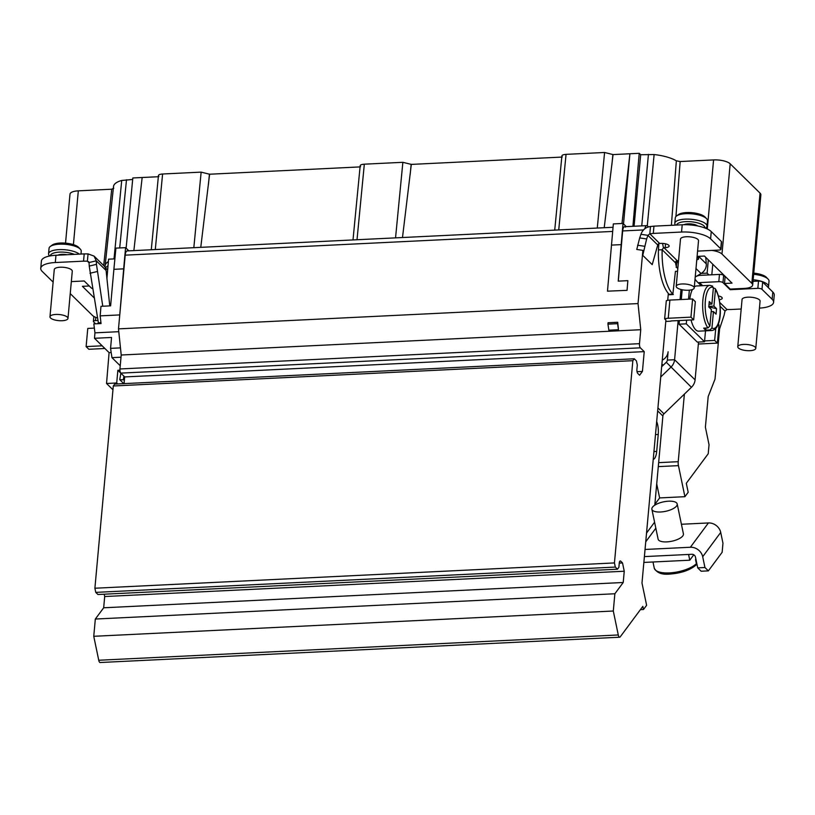 <?xml version="1.0" encoding="UTF-8"?>
<svg xmlns="http://www.w3.org/2000/svg" width="815" height="815" viewBox="0 0 815 815"><rect width="100%" height="100%" fill="white"/><g stroke="black" fill="none" stroke-linecap="round" stroke-linejoin="round"><path stroke-width="1.22" d="M654.852 504.363L659.63 497.924L684.916 496.692L688.186 492.291L686.301 483.285L708.225 453.741L709.04 444.735L705.393 427.223L708.184 396.569L715.01 379.158L719.553 329.158M613.033 227.283L127.171 250.928A6.479 2.333 87.2 0 0 125.194 255.156L118.491 328.873L121.211 355.014L119.937 368.961A3.24 1.161 87.2 0 0 120.803 373.117L124.685 376.927L124.074 383.62M677.581 271.242L675.431 271.354L672.864 294.083A38.774 13.957 -92.8 0 1 662.157 249.747L663.461 247.801A1.936 1.681 -45.5 0 1 663.991 247.699L665.193 247.638A6.143 2.078 -174.8 0 0 669.135 246.069A6.143 2.078 -174.8 0 0 660.863 243.39L659.651 243.451A1.936 1.681 134.5 0 0 657.746 244.999L652.214 264.651L642.76 255.36L642.882 250.368L638.033 303.577L640.753 329.718L639.49 343.675A3.24 1.161 87.2 0 0 640.356 347.832L644.227 351.632L642.434 371.416L639.602 375.236L637.778 373.443A3.229 1.161 -92.8 0 1 636.912 369.297L637.299 365.059L636.434 360.913L634.264 358.783L114.721 384.079L113.305 385.984L94.897 588.226L95.763 592.373L97.932 594.502L617.475 569.206L618.891 567.301L619.278 563.053A3.229 1.161 -92.8 0 1 620.256 560.954A3.229 1.161 -92.8 0 1 620.694 561.148L622.517 562.941L624.249 571.234L623.22 582.491L614.867 593.758L613.298 611.016L618.29 634.966A3.881 1.396 87.2 0 0 619.685 637.218A3.881 1.396 87.2 0 0 620.225 636.861L642.841 606.37L643.493 609.508L646.621 605.29L641.986 583.041L665.906 320.122L664.643 318.879A8.079 2.74 5.2 0 1 668.239 318.257L690.947 317.147L692.597 298.983L669.889 300.083A8.079 2.74 -174.8 0 0 666.303 300.715L664.643 318.879M104.208 594.196L104.697 596.529L103.678 607.786L95.324 619.043L93.756 636.301L98.747 660.252A3.881 1.396 87.2 0 0 100.133 662.514L619.685 637.218M117.666 383.936L116.708 382.989L117.859 370.275L120.865 373.219M117.859 370.275L119.917 370.173M121.007 357.204L111.95 357.642L120.233 365.772M123.666 268.848L125.592 247.658L115.913 248.127L113.886 269.327L123.666 268.848L119.744 315.038M128.841 250.847L125.592 247.658M120.325 346.477L121.099 353.944M677.163 260.688L676.155 267.33M658.866 243.665L658.428 249.93A38.774 13.957 87.2 0 0 668.341 293.42L667.709 300.338M634.264 358.783L632.848 360.688L614.449 562.931L615.315 567.077L617.475 569.206M648.424 226.876L647.579 226.04A6.479 2.333 87.2 0 0 646.713 225.643A6.479 2.333 87.2 0 0 644.909 228.648M741.192 309.007L730.79 309.517A38.774 13.132 -174.8 0 0 726.949 309.517L725.034 311.065A38.774 16.208 98.5 0 0 724.148 315.048L719.115 330.33L718.596 329.82M684.916 496.692L678.447 465.64L658.286 466.618M684.376 394.124L678.223 461.687A5.165 1.864 87.2 0 0 678.447 465.64M698.445 283.019A1.936 1.681 -45.5 0 1 699.545 282.611L718.82 281.674A3.229 1.09 5.2 0 1 722.966 282.652L730.148 289.702L757.848 288.347A3.229 1.09 5.2 0 1 761.994 289.325L772.141 299.278A22.616 7.661 5.2 0 1 773.588 302.355A22.616 7.661 5.2 0 1 759.437 308.121M696 276.55A9.688 8.425 134.5 0 1 700.207 275.348L719.472 274.411A3.229 1.09 -174.8 0 1 723.628 275.378L725.106 276.835L724.504 283.498L732.033 283.131L704.445 256.053L697.1 256.409M719.319 299.706A6.143 2.078 -174.8 0 0 722.253 298.219A6.143 2.078 -174.8 0 0 718.423 295.916M755.78 348.362L760.079 301.132A9.047 3.066 -174.8 0 0 759.499 299.9A9.047 3.066 -174.8 0 0 749.576 297.159A9.047 3.066 -174.8 0 0 742.058 299.492L737.758 346.721A9.047 3.066 -174.8 0 0 738.339 347.944A9.047 3.066 -174.8 0 0 748.252 350.695A9.047 3.066 -174.8 0 0 755.78 348.362A9.047 3.066 -174.8 0 0 755.199 347.129A9.047 3.066 -174.8 0 0 745.277 344.388A9.047 3.066 -174.8 0 0 737.758 346.721M711.862 250.419A12.928 4.381 -174.8 0 1 721.978 254.025L751.837 283.345A12.928 4.381 -174.8 0 1 752.663 285.097A12.928 4.381 -174.8 0 1 744.35 288.408L730.199 289.091L724.504 283.498M753.009 281.348L758.51 281.083A3.229 1.09 -174.8 0 1 762.657 282.061L772.803 292.014A22.616 7.661 -174.8 0 1 774.25 295.091L773.588 302.355M730.148 289.702L730.199 289.091M712.768 264.223L711.811 274.787M751.837 283.345L760.049 193.124A12.928 4.381 5.2 0 1 760.874 194.877L752.663 285.097M760.049 193.124L730.189 163.805A12.928 4.381 5.2 0 0 713.583 159.913L680.158 161.543L676.348 160.82A30.002 10.167 5.2 0 0 654.129 154.544L640.682 154.728L639.235 153.312L613.043 154.585L604.21 227.711M720.949 249.247L721.601 241.984A3.229 1.09 -174.8 0 0 721.397 241.546L711.25 231.582A22.616 7.661 -174.8 0 0 682.206 224.777L653.956 226.152L653.294 233.416L681.544 232.041A22.616 7.661 5.2 0 1 710.599 238.856L720.735 248.809A3.229 1.09 5.2 0 1 720.949 249.247A3.229 1.09 5.2 0 1 718.871 250.083L697.579 251.112M697.029 257.183L698.343 258.477A3.229 1.09 5.2 0 1 698.557 258.915A3.229 1.09 5.2 0 1 696.794 259.72M653.956 226.152A38.774 13.132 5.2 0 1 650.472 226.509C645.806 227.13 642.627 229.718 640.936 234.302A38.774 16.208 -81.5 0 1 639.683 237.909L636.77 249.451L642.882 250.368M562.309 156.898C561.168 155.492 562.421 154.656 566.048 154.361L604.587 152.487L613.043 154.585M360.587 166.718C359.446 165.313 360.699 164.467 364.325 164.182L402.865 162.307L411.32 164.406L561.79 157.081M158.864 176.539C157.723 175.133 158.976 174.288 162.603 174.003L201.142 172.128L209.598 174.227L360.067 166.902M65.536 243.145L69.998 194.143A12.928 4.381 5.2 0 1 78.311 190.842L111.726 189.212L113.784 188.204M105.003 267.157L105.135 265.721A31.184 10.564 5.2 0 1 105.135 265.67L113.529 186.452A30.002 10.167 5.2 0 1 121.72 180.461L132.682 179.463M133.874 250.602L142.156 177.507L132.825 177.965L126.121 248.178M142.156 177.507L158.344 176.723M554.73 230.115L555.372 223.392M611.413 245.101L621.183 244.632L618.228 281.134L627.866 280.666L627.061 290.344L607.481 291.169L613.338 223.911L623.017 223.442L626.277 226.631M607.939 324.146L608.072 322.73L617.709 322.261L618.483 329.729L608.846 330.197L607.939 324.146L617.576 323.677L618.483 329.729M625.472 227.12C624.025 226.01 623.088 227.283 622.66 230.94L643.493 229.922M618.31 281.134L622.66 230.94M621.183 244.632L623.017 223.442M632.909 226.315L639.235 153.312M634.07 226.254L640.682 154.728M118.491 328.873L638.033 303.577M642.76 255.36L646.652 238.948A38.774 16.208 98.5 0 0 647.905 235.341L640.936 234.302M644.584 246.273L637.615 245.234M646.652 238.948L639.683 237.909M650.472 226.509L649.81 233.783L647.905 235.341L657.746 244.999M659.651 243.451L649.81 233.783A38.774 13.132 -174.8 0 0 653.294 233.416M678.549 260.617L675.961 261.207L675.604 262.939A7.111 2.557 87.2 0 0 677.825 268.532M694.227 287.929L698.526 240.7A9.047 3.066 -174.8 0 0 697.946 239.467A9.047 3.066 -174.8 0 0 688.033 236.727A9.047 3.066 -174.8 0 0 680.505 239.06L676.206 286.289A9.047 3.066 -174.8 0 0 676.786 287.522A9.047 3.066 -174.8 0 0 686.709 290.262A9.047 3.066 -174.8 0 0 694.227 287.929A9.047 3.066 -174.8 0 0 693.647 286.697A9.047 3.066 -174.8 0 0 683.734 283.956A9.047 3.066 -174.8 0 0 676.206 286.289M677.948 267.249L676.776 267.3M708.317 259.853L707.114 273.137L701.226 273.422M705.739 257.316L706.299 263.866A9.688 8.425 -45.5 0 1 701.053 273.524L695.226 277.008M708.938 274.92L707.114 273.137M718.239 324.156L719.044 324.94L717.383 343.115L698.363 344.032M692.597 298.983L695.338 301.672L693.677 319.837L670.918 320.947M673.322 294.531L668.218 294.786M660.731 376.999L670.918 367.157A10.982 9.546 -45.5 0 0 674.586 359.731L678.141 320.59M680.056 299.594L680.973 289.478M661.668 366.719L666.283 362.268A3.229 2.812 -45.5 0 0 667.353 360.087L668.117 351.754A9.688 8.425 134.5 0 1 662.259 360.179M670.898 321.181L665.794 321.426M693.677 319.837L690.947 317.147M659.63 497.924L656.717 483.927M640.407 609.661L643.493 609.508M93.756 636.301L613.298 611.016M95.324 619.043L614.867 593.758M103.678 607.786L623.22 582.491M104.697 596.529L624.249 571.234M619.278 563.094L622.517 562.941M95.763 592.373L615.315 567.077M94.897 588.226L614.449 562.931M113.305 385.984L632.848 360.688M637.035 371.681L642.434 371.416M124.685 376.927L644.227 351.632M121.211 355.014L640.753 329.718M617.576 323.677L617.709 322.261M675.604 262.939L662.157 249.747L658.428 249.93M698.536 342.035L695.093 379.872A10.982 9.546 134.5 0 1 691.436 387.298L663.97 413.826A3.229 2.812 -45.5 0 0 662.89 416.017L654.781 505.168M653.64 517.668L654.975 524.045M653.233 459.385A12.276 4.421 87.2 0 0 656.696 451.408L658.235 434.456A12.276 4.421 87.2 0 0 656.676 421.559M681.422 524.259L708.408 522.955A10.982 9.383 36.6 0 1 720.715 532.419L722.966 543.218L722.141 552.295L708.367 570.867L704.944 567.515L702.693 556.726A10.982 9.383 -143.4 0 0 690.376 547.252L645.042 549.463M677.184 503.955L683.418 533.856A12.928 4.849 -11.8 0 1 666.762 541.894A12.928 4.849 168.2 0 1 658.113 539.133L651.878 509.232A12.928 4.849 -11.8 0 0 660.527 511.993A12.928 4.849 -11.8 0 0 677.184 503.955A12.928 4.849 -11.8 0 0 668.534 501.194A12.928 4.849 -11.8 0 0 651.878 509.232M704.944 567.515L697.721 567.872L695.47 557.083A3.229 2.761 -143.4 0 0 691.843 554.292L644.39 556.594M643.86 562.432L689.775 560.2L688.583 554.455M689.775 560.2L693.789 554.801M695.908 559.182A22.616 8.486 168.2 0 1 695.531 559.559L696.387 563.664L695.99 565.08M708.367 570.867L701.134 571.223L697.721 567.872M715.733 328.567L714.653 340.426L704.598 340.914M714.653 340.426L717.383 343.115M705.515 330.829L704.517 341.75L697.294 342.096L679.058 324.197L679.394 320.529M681.299 299.533L682.196 289.763M704.517 341.75L686.281 323.84L686.617 320.173M688.532 299.176L689.347 290.171M686.281 323.84L679.058 324.197M694.991 279.616L701.236 285.749M689.806 299.115A22.616 8.14 -92.8 0 1 692.404 289.539M694.319 286.962A22.616 8.14 -92.8 0 1 696.509 285.984L709.753 285.342A22.616 8.14 -92.8 0 0 702.876 300.093A22.616 8.14 -92.8 0 0 707.919 327.936L703.702 328.139A22.616 8.14 87.2 0 0 705.749 330.156L709.967 329.953L711.943 328.027L713.441 311.575L711.189 311.687M709.967 329.953A22.616 8.14 -92.8 0 0 711.953 330.523L698.71 331.165A22.616 8.14 -92.8 0 1 691.049 319.959M711.953 330.523C723.374 328.537 721.784 298.168 715.163 288.571L713.349 287.94M707.919 327.936L709.885 326.02L711.383 309.557L708.765 306.98L709.264 301.53L711.882 304.107L709.009 304.25M711.882 304.107L713.38 287.654L711.74 285.902M715.142 288.541L715.427 289.661A20.681 7.447 -92.8 0 1 719.951 314.998A20.681 7.447 -92.8 0 1 711.943 328.027M713.441 311.575L716.059 314.142L716.558 308.691L713.93 306.124L715.427 289.661M713.93 306.124L708.816 306.369M705.749 330.156L705.943 328.038M716.558 308.691L708.775 306.878M93.888 297.587L82.417 286.33L89.304 285.994M88.051 253.893A38.774 13.132 5.2 0 1 84.21 253.893L55.96 255.268A22.616 7.661 -174.8 0 0 41.412 261.045L40.75 268.318A22.616 7.661 5.2 0 1 55.298 262.532L83.548 261.157A38.774 13.132 -174.8 0 0 87.399 261.157L88.051 253.893L94.061 256.104L96.262 260.81L89.039 262.542L88.631 261.635M92.441 288.602A3.229 1.09 5.2 0 1 91.372 288.021L84.19 280.971L71.333 281.603M70.243 293.614L92.472 315.436A12.928 4.381 -174.8 0 0 97.148 317.86M95.6 323.82L93.603 321.864A3.229 1.09 5.2 0 1 93.399 321.426A3.229 1.09 5.2 0 1 95.477 320.59L97.566 320.489M106.928 278.547L108.568 259.17L114.884 258.864M112.959 389.784L106.541 383.488L109.088 352.62L94.499 338.296L94.948 332.846L93.837 323.901L101.06 323.555L100.163 315.874L119.734 314.916M106.541 383.488L116.708 382.989M111.186 352.518L109.088 352.62M111.95 357.642L110.555 348.362L111.553 337.461L94.499 338.296M120.192 347.893L110.555 348.362M118.786 331.685L94.948 332.846M113.886 269.327L110.616 305.849L100.979 306.318L100.163 315.874M105.135 265.67A31.184 10.564 5.2 0 1 108.344 261.605M107.977 265.822A31.184 10.564 -174.8 0 0 105.461 268.054M53.148 281.827A3.229 1.09 5.2 0 1 52.343 281.348L42.197 271.395A22.616 7.661 5.2 0 1 40.75 268.318M67.981 318.41L72.28 271.181A9.047 3.066 -174.8 0 0 71.7 269.959A9.047 3.066 -174.8 0 0 61.787 267.208A9.047 3.066 -174.8 0 0 54.269 269.541L49.97 316.77A9.047 3.066 -174.8 0 0 50.55 318.003A9.047 3.066 -174.8 0 0 60.463 320.743A9.047 3.066 -174.8 0 0 67.981 318.41A9.047 3.066 -174.8 0 0 67.411 317.188A9.047 3.066 -174.8 0 0 57.488 314.437A9.047 3.066 -174.8 0 0 49.97 316.77M83.548 261.157L84.21 253.893M102.772 306.236L96.455 264.355L89.232 266.087A38.774 11.196 -103.5 0 0 89.039 262.542L87.399 261.157L89.059 262.787M109.76 305.89L106.103 270.478A9.688 8.425 -45.5 0 0 103.862 265.721L94.061 256.104M96.455 264.355A38.774 11.196 76.5 0 0 96.262 260.81L106.103 270.478M105.573 268.318L107.672 269.521M94.357 328.109L87.775 328.425L86.115 346.589L102.15 345.815M86.115 346.589L88.855 349.278L104.891 348.494M123.758 383.641L119.724 379.668L123.289 379.81A6.459 1.976 10.1 0 1 124.41 379.892M119.724 379.668L120.865 373.178M89.232 266.087L98.523 323.677M89.976 273.269L97.199 271.538M97.994 323.158L100.938 322.455M66.891 254.728A7.753 2.628 -174.8 0 0 61.746 254.362A7.753 2.628 -174.8 0 0 57.824 255.177M50.326 255.879A14.222 4.819 5.2 0 1 59.475 252.12A14.222 4.819 5.2 0 1 74.348 254.372M49.633 256.002L49.46 255.818A16.157 5.471 5.2 0 1 48.564 253.76A16.157 5.471 5.2 0 1 58.955 249.635A16.157 5.471 5.2 0 1 79.3 254.127M80.98 254.046L81.235 251.244A16.157 5.471 -174.8 0 0 80.339 249.186A16.157 5.471 -174.8 0 0 59.454 244.184A16.157 5.471 -174.8 0 0 50.316 246.446A16.157 5.471 -174.8 0 0 49.063 248.31L48.564 253.76M80.339 249.186L78.678 247.434A14.222 4.819 -174.8 0 0 60.3 243.033A14.222 4.819 -174.8 0 0 52.262 245.03L50.316 246.446M151.284 249.757L151.926 243.033M697.681 225.969A7.753 2.628 -174.8 0 0 687.992 223.87A7.753 2.628 -174.8 0 0 683.999 224.716M676.603 225.052A14.222 4.819 5.2 0 1 685.721 221.629A14.222 4.819 5.2 0 1 704.873 227.966M675.503 225.103A16.157 5.471 5.2 0 1 674.81 223.279A16.157 5.471 5.2 0 1 685.201 219.143A16.157 5.471 5.2 0 1 706.982 226.203A16.157 5.471 5.2 0 1 705.729 228.068L705.525 228.22M706.982 226.203L707.481 220.753A16.157 5.471 -174.8 0 0 706.585 218.695A16.157 5.471 -174.8 0 0 685.69 213.693A16.157 5.471 -174.8 0 0 676.562 215.965A16.157 5.471 -174.8 0 0 675.299 217.829L674.81 223.279M706.585 218.695L704.924 216.953A14.222 4.819 -174.8 0 0 686.546 212.552A14.222 4.819 -174.8 0 0 678.508 214.549L676.562 215.965M607.481 291.169L627.061 290.344M627.866 280.666L627.051 290.221M623.516 223.931L629.903 153.77L621.998 223.493M209.598 174.227L200.765 247.353M353.007 239.936L353.649 233.212M411.32 164.406L402.488 237.532M753.152 279.739A16.157 5.471 5.2 0 1 768.535 286.636A16.157 5.471 5.2 0 1 768.219 287.522M768.535 286.636L769.024 281.185A16.157 5.471 -174.8 0 0 768.127 279.127A16.157 5.471 -174.8 0 0 753.651 274.288M768.127 279.127L766.467 277.385A14.222 4.819 -174.8 0 0 753.753 273.127M696.968 281.562L695.022 279.25M718.82 281.674L719.472 274.411M719.767 302.467L726.949 309.517M699.545 282.611L702.673 285.678M757.848 288.347L758.51 281.083M723.628 275.378L722.966 282.652M721.978 254.025L730.189 163.805M707.298 228.984L713.583 159.913M698.343 258.477L698.547 256.338M558.733 229.922L566.048 154.361M155.288 249.563L162.603 174.003M193.827 247.689L201.142 172.128M357.011 239.742L364.325 164.182M395.55 237.868L402.865 162.307M597.273 228.047L604.587 152.487M725.034 311.065L720.154 306.277M718.596 296.538L718.647 295.967M772.141 299.278L772.803 292.014M762.657 282.061L761.994 289.325M125.194 255.156L612.656 231.429M681.544 232.041L682.206 224.777M711.25 231.582L710.599 238.856M720.735 248.809L721.397 241.546M663.991 247.699L677.214 260.678M665.193 247.638L665.539 243.817M663.461 247.801L662.524 243.39M678.335 262.99L677.082 261.513M678.223 461.687L658.652 462.645M667.353 360.087L674.586 359.731L695.093 379.872M663.176 365.263L661.912 364.02M98.747 660.252L618.29 634.966M619.848 561.189L620.694 561.148M120.803 373.117L640.356 347.832M119.937 368.961L639.49 343.675M669.889 300.083L668.239 318.257M672.864 294.083L668.259 294.307M666.283 362.268L691.436 387.298M657.919 407.887L663.97 413.826M657.654 410.862L662.89 416.017M646.529 533.081L654.282 522.619M645.735 541.822L655.831 528.191M708.408 522.955L690.376 547.252M702.693 556.726L720.715 532.419M652.978 561.983L654.251 568.086A22.616 8.486 -11.8 0 0 669.38 572.914A22.616 8.486 -11.8 0 0 669.573 572.914A22.616 8.486 -11.8 0 0 696.387 563.664M658.235 434.456L655.494 434.589M656.696 451.408L653.946 451.541M713.38 287.654A20.681 7.447 87.2 0 0 705.362 300.674A20.681 7.447 87.2 0 0 709.885 326.02M701.053 273.524L695.99 268.553M698.771 256.481L706.299 263.866M78.311 190.842L73.411 244.643M95.763 317.371L95.477 320.59M114.019 258.905L121.72 180.461M103.699 265.558L111.726 189.212M55.96 255.268L55.298 262.532M123.289 379.81L123.931 376.184M126.498 179.758L119.693 247.943M671.377 225.307L676.348 160.82M654.129 154.544L647.283 225.806M641.741 225.887L648.445 154.351M680.158 161.543L675.941 216.515M611.882 164.834L612.89 154.432M208.436 184.465L209.445 174.074M410.159 174.644L411.168 164.253M555.249 224.716L561.892 156.011M624.606 226.713L646.713 225.643M698.557 258.915L698.791 256.328M654.251 568.086C656.798 572.965 662.137 574.952 670.256 574.035C681.391 573.139 689.959 570.154 695.969 565.101M712.636 286.116L709.753 285.342M93.399 321.426L93.847 316.454M151.804 244.357L158.446 175.653M353.527 234.537L360.169 165.832"/></g></svg>
